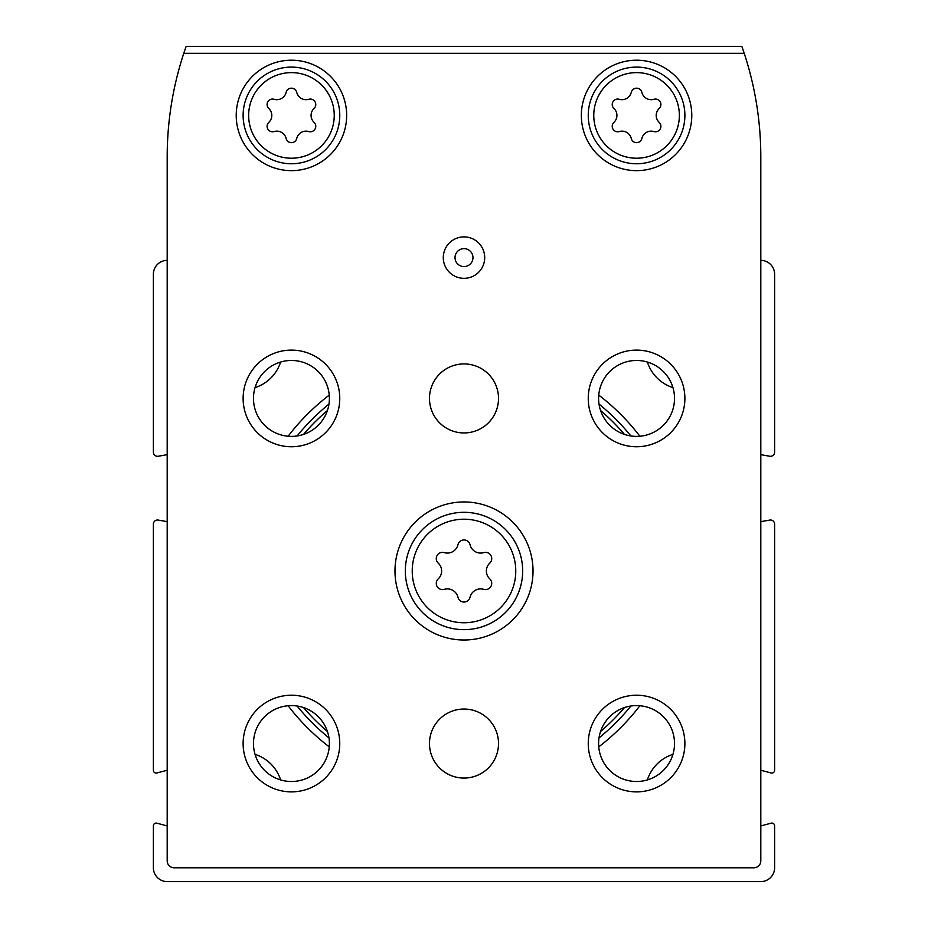 <?xml version="1.0" encoding="UTF-8"?>
<svg xmlns="http://www.w3.org/2000/svg" width="928" height="928" viewBox="0 0 928 928"><rect width="100%" height="100%" fill="white"/><g stroke="black" fill="none" stroke-linecap="round" stroke-linejoin="round"><path stroke-width="1.39" d="M639.891 436.241A221.572 221.572 0 0 0 598.746 395.096M329.254 395.096A221.572 221.572 0 0 0 288.109 436.241M288.109 705.732A221.572 221.572 0 0 0 329.254 746.878M598.746 746.878A221.572 221.572 0 0 0 639.891 705.732M280.616 362.036A39.347 39.347 0 0 1 255.049 387.602M255.049 754.371A39.347 39.347 0 0 1 280.616 779.938M647.384 779.938A39.347 39.347 0 0 1 672.951 754.371M672.951 387.602A39.347 39.347 0 0 1 647.384 362.036M455.022 257.613A8.978 8.978 0 0 1 468.489 249.841A8.978 8.978 0 0 1 468.489 265.385A8.978 8.978 0 0 1 455.022 257.613M167.191 260.374A13.804 13.804 0 0 0 153.387 274.178L153.387 452.156A4.141 4.141 0 0 0 158.247 456.24L167.191 454.662M167.191 521.652L158.247 520.074A4.141 4.141 0 0 0 153.387 524.158L153.387 770.321A2.761 2.761 0 0 0 156.867 772.989L167.191 770.217M167.191 825.943L156.867 823.171A2.761 2.761 0 0 0 153.387 825.839L153.387 867.796A13.804 13.804 0 0 0 167.191 881.6L760.809 881.6A13.804 13.804 0 0 0 774.613 867.796L774.613 825.839A2.761 2.761 0 0 0 771.133 823.171L760.809 825.943M760.809 770.217L771.133 772.989A2.761 2.761 0 0 0 774.613 770.321L774.613 524.158A4.141 4.141 0 0 0 769.753 520.074L760.809 521.652M760.809 454.662L769.753 456.24A4.141 4.141 0 0 0 774.613 452.156L774.613 274.178A13.804 13.804 0 0 0 760.809 260.374M438.213 578.898A6.218 6.218 0 0 0 444.257 589.361A10.869 10.869 0 0 1 457.956 597.272A6.218 6.218 0 0 0 470.044 597.272A10.869 10.869 0 0 1 483.743 589.361A6.218 6.218 0 0 0 489.787 578.898A10.869 10.869 0 0 1 489.787 563.087A6.218 6.218 0 0 0 483.743 552.612A10.869 10.869 0 0 1 470.044 544.701A6.218 6.218 0 0 0 457.956 544.701A10.869 10.869 0 0 1 444.257 552.612A6.218 6.218 0 0 0 438.213 563.087A10.869 10.869 0 0 1 438.213 578.898M744.21 53.302A331.319 331.319 0 0 0 741.855 46.4L186.145 46.4A331.319 331.319 0 0 0 167.191 156.844L167.191 860.894A6.902 6.902 0 0 0 174.093 867.796L753.907 867.796A6.902 6.902 0 0 0 760.809 860.894L760.809 156.844A331.319 331.319 0 0 0 744.21 53.302L183.79 53.302M498.51 743.548A34.51 34.51 0 0 0 446.739 713.667A34.51 34.51 0 0 0 446.739 773.442A34.51 34.51 0 0 0 498.51 743.548M498.51 398.425A34.51 34.51 0 0 0 446.739 368.544A34.51 34.51 0 0 0 446.739 428.318A34.51 34.51 0 0 0 498.51 398.425M405.327 570.987A58.673 58.673 0 0 1 493.336 520.179A58.673 58.673 0 0 1 493.336 621.795A58.673 58.673 0 0 1 405.327 570.987M394.98 570.987A69.02 69.02 0 0 1 498.51 511.212A69.02 69.02 0 0 1 498.51 630.762A69.02 69.02 0 0 1 394.98 570.987M598.595 743.548A37.967 37.967 0 0 1 655.539 710.674A37.967 37.967 0 0 1 655.539 776.423A37.967 37.967 0 0 1 598.595 743.548M588.248 743.548A48.314 48.314 0 0 1 660.724 701.707A48.314 48.314 0 0 1 660.724 785.39A48.314 48.314 0 0 1 588.248 743.548M253.472 398.425A37.967 37.967 0 0 1 310.416 365.551A37.967 37.967 0 0 1 310.416 431.3A37.967 37.967 0 0 1 253.472 398.425M243.124 398.425A48.314 48.314 0 0 1 315.601 356.584A48.314 48.314 0 0 1 315.601 440.266A48.314 48.314 0 0 1 243.124 398.425M253.472 743.548A37.967 37.967 0 0 1 310.416 710.674A37.967 37.967 0 0 1 310.416 776.423A37.967 37.967 0 0 1 253.472 743.548M243.124 743.548A48.314 48.314 0 0 1 315.601 701.707A48.314 48.314 0 0 1 315.601 785.39A48.314 48.314 0 0 1 243.124 743.548M598.595 398.425A37.967 37.967 0 0 1 655.539 365.551A37.967 37.967 0 0 1 655.539 431.3A37.967 37.967 0 0 1 598.595 398.425M588.248 398.425A48.314 48.314 0 0 1 660.724 356.584A48.314 48.314 0 0 1 660.724 440.266A48.314 48.314 0 0 1 588.248 398.425M484.706 257.613A20.706 20.706 0 0 0 453.641 239.679A20.706 20.706 0 0 0 453.641 275.546A20.706 20.706 0 0 0 484.706 257.613M581.346 115.42A55.216 55.216 0 0 1 664.17 67.605A55.216 55.216 0 0 1 664.17 163.247A55.216 55.216 0 0 1 581.346 115.42M236.222 115.42A55.216 55.216 0 0 1 319.046 67.605A55.216 55.216 0 0 1 319.046 163.247A55.216 55.216 0 0 1 236.222 115.42M274.108 99.296A9.547 9.547 0 0 0 286.137 92.359A5.452 5.452 0 0 1 296.74 92.359A9.547 9.547 0 0 0 308.769 99.296A5.452 5.452 0 0 1 314.07 108.483A9.547 9.547 0 0 0 314.07 122.368A5.452 5.452 0 0 1 308.769 131.556A9.547 9.547 0 0 0 296.74 138.492A5.452 5.452 0 0 1 286.137 138.492A9.547 9.547 0 0 0 274.108 131.556A5.452 5.452 0 0 1 268.807 122.368A9.547 9.547 0 0 0 268.807 108.483A5.452 5.452 0 0 1 274.108 99.296M619.231 99.296A9.547 9.547 0 0 0 631.26 92.359A5.452 5.452 0 0 1 641.863 92.359A9.547 9.547 0 0 0 653.892 99.296A5.452 5.452 0 0 1 659.193 108.483A9.547 9.547 0 0 0 659.193 122.368A5.452 5.452 0 0 1 653.892 131.556A9.547 9.547 0 0 0 641.863 138.492A5.452 5.452 0 0 1 631.26 138.492A9.547 9.547 0 0 0 619.231 131.556A5.452 5.452 0 0 1 613.93 122.368A9.547 9.547 0 0 0 613.93 108.483A5.452 5.452 0 0 1 619.231 99.296M243.124 115.42A48.314 48.314 0 0 1 315.601 73.579A48.314 48.314 0 0 1 315.601 157.273A48.314 48.314 0 0 1 243.124 115.42M588.248 115.42A48.314 48.314 0 0 1 660.724 73.579A48.314 48.314 0 0 1 660.724 157.273A48.314 48.314 0 0 1 588.248 115.42A48.314 48.314 0 0 1 660.724 73.579A48.314 48.314 0 0 1 660.724 157.273A48.314 48.314 0 0 1 588.248 115.42M303.526 434.42A210.726 210.726 0 0 1 327.422 410.512M600.578 410.512A210.726 210.726 0 0 1 624.474 434.42M624.474 707.565A210.726 210.726 0 0 1 600.578 731.461M327.422 731.461A210.726 210.726 0 0 1 303.526 707.565M297.111 435.963A214.67 214.67 0 0 1 328.976 404.109M599.024 404.109A214.67 214.67 0 0 1 630.889 435.963M630.889 706.011A214.67 214.67 0 0 1 599.024 737.876M328.976 737.876A214.67 214.67 0 0 1 297.111 706.011M412.229 570.987A51.771 51.771 0 0 1 489.88 526.153A51.771 51.771 0 0 1 489.88 615.821A51.771 51.771 0 0 1 412.229 570.987M248.646 115.42A42.792 42.792 0 0 1 312.84 78.358A42.792 42.792 0 0 1 312.84 152.482A42.792 42.792 0 0 1 248.646 115.42M593.769 115.42A42.792 42.792 0 0 1 657.964 78.358A42.792 42.792 0 0 1 657.964 152.482A42.792 42.792 0 0 1 593.769 115.42"/></g></svg>
